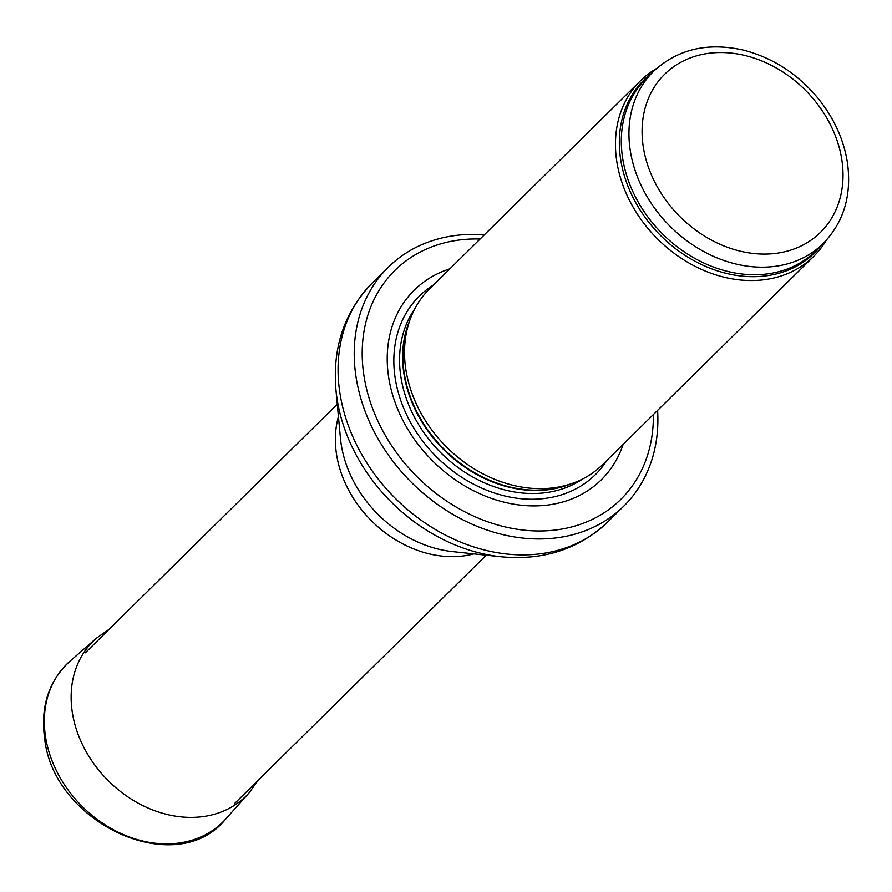 <?xml version="1.0" encoding="UTF-8"?>
<svg xmlns="http://www.w3.org/2000/svg" width="892" height="892" viewBox="0 0 892 892"><rect width="100%" height="100%" fill="white"/><g stroke="black" fill="none" stroke-linecap="round" stroke-linejoin="round"><path stroke-width="1.34" d="M656.612 68.472A123.33 98.945 45.4 0 0 640.467 80.771A123.33 98.945 45.4 0 0 656.657 238.064A123.33 98.945 45.4 0 0 813.716 256.35A123.33 98.945 45.4 0 0 826.237 240.372M640.467 80.771L429.543 288.897A123.33 98.945 45.4 0 0 409.986 319.815A123.33 98.945 45.4 0 0 445.721 446.19A123.33 98.945 45.4 0 0 571.605 483.62A123.33 98.945 45.4 0 0 602.78 464.476L813.716 256.35M449.88 268.827A133.198 106.862 45.4 0 0 431.706 460.016A133.198 106.862 45.4 0 0 623.129 444.406M484.345 234.819A167.729 134.569 45.4 0 0 388.243 267.277A167.729 134.569 45.4 0 0 410.253 481.189A167.729 134.569 45.4 0 0 623.854 506.065A167.729 134.569 45.4 0 0 657.594 410.398M653.457 71.416A120.866 96.972 45.4 0 0 669.323 225.553A120.866 96.972 45.4 0 0 823.238 243.483C843.854 222.086 851.905 195.08 847.4 162.478C843.654 139.197 833.808 117.733 817.852 98.064C797.27 73.501 772.327 57.478 743.025 50.019C707.278 42.114 677.429 49.25 653.457 71.416L645.819 78.964A120.866 96.972 45.4 0 0 661.686 233.102A120.866 96.972 45.4 0 0 815.6 251.031L823.238 243.483M841.836 159.835A110.998 89.055 -134.6 0 1 706.219 237.138A110.998 89.055 -134.6 0 1 679.57 62.964A110.998 89.055 -134.6 0 1 841.836 159.835M651.238 73.612A121.457 97.451 45.4 0 0 659.913 234.852A121.457 97.451 45.4 0 0 821.019 245.679M409.986 319.815L408.291 324.543A121 97.072 45.4 0 0 443.357 448.52A121 97.072 45.4 0 0 566.855 485.248L571.605 483.62M409.718 320.562A120.866 96.972 45.4 0 0 443.001 448.877A120.866 96.972 45.4 0 0 570.858 483.877M414.925 308.599A120.866 96.972 45.4 0 0 439.946 451.898A120.866 96.972 45.4 0 0 582.889 478.826M433.512 284.972A125.359 100.573 45.4 0 0 435.72 456.068A125.359 100.573 45.4 0 0 606.761 460.551M480.097 239.011A160.828 129.028 45.4 0 0 363.468 372.388A160.828 129.028 45.4 0 0 518.419 529.435A160.828 129.028 45.4 0 0 653.345 414.59M388.243 267.277L372.087 283.21A167.729 134.569 45.4 0 0 394.108 497.123A167.729 134.569 45.4 0 0 607.697 521.998L623.854 506.065M500.813 556.742L452.422 551.591A111.645 89.568 45.4 0 1 340.432 438.083L335.916 389.626A164.384 131.882 45.4 0 0 500.813 556.742C543.105 560.812 578.73 549.238 607.697 521.998M338.425 416.575A106.07 85.097 45.4 0 0 370.804 520.114A106.07 85.097 45.4 0 0 473.897 553.876M45.503 736.591A110.998 89.055 45.4 0 0 121.011 833.518A110.998 89.055 45.4 0 0 225.877 818.845C176.683 880.504 53.13 823.662 44.6 738.152C40.363 706.364 48.893 680.652 70.156 661.028A110.998 89.055 45.4 0 0 45.258 734.874A110.998 89.055 45.4 0 0 45.503 736.591M109.159 629.273L96.414 638.193A108.802 87.293 45.4 0 0 72.297 712.229A108.802 87.293 45.4 0 0 146.266 807.215A108.802 87.293 45.4 0 0 249.058 792.899L225.877 818.845M335.916 389.626C332.415 347.289 344.468 311.821 372.087 283.21M337.276 404.199L85.32 652.799M486.263 555.192L234.306 803.803M96.414 638.193L70.156 661.028M249.058 792.899L258.145 780.277"/></g></svg>
